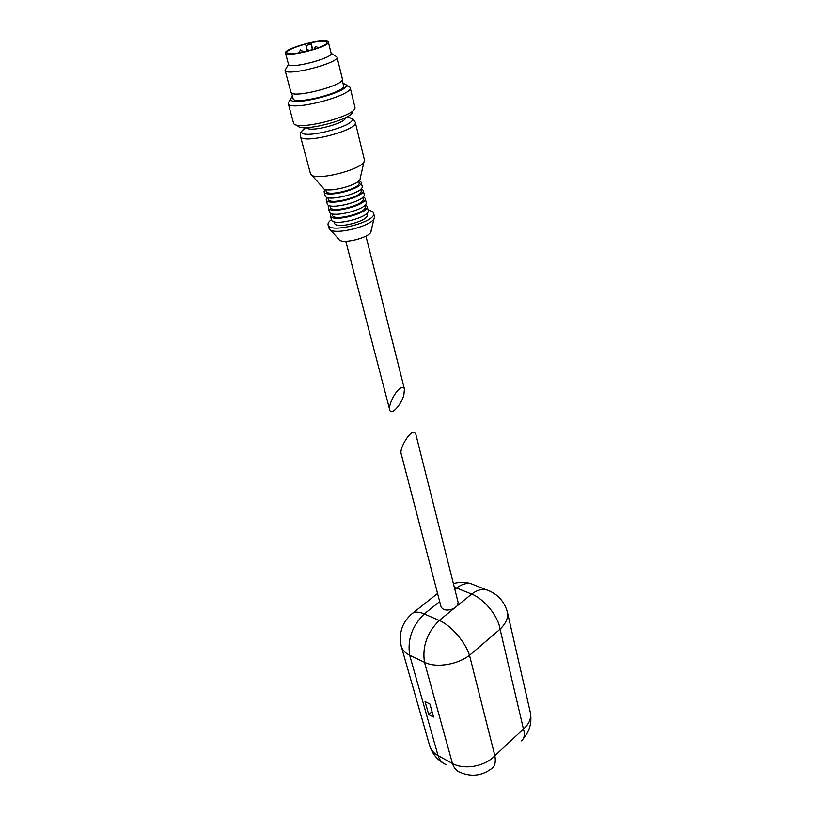 <?xml version="1.0" encoding="UTF-8"?>
<svg xmlns="http://www.w3.org/2000/svg" width="816" height="816" viewBox="0 0 816 816"><rect width="100%" height="100%" fill="white"/><g stroke="black" fill="none" stroke-linecap="round" stroke-linejoin="round"><path stroke-width="1.22" d="M453.951 608.481C447.505 611.021 443.2 610.47 441.048 606.818L401.115 453.574C399.422 448.953 408.612 432.827 413.447 432.103L415.619 433.48L458.133 602.432L457.286 605.758L439.243 620.456C427.054 632.614 422.127 646.547 424.483 662.266C436.285 668.345 457.898 664.428 469.486 655.299C465.559 642.6 451.401 625.352 439.243 620.456L424.279 613.928C419.801 612.02 416.14 611.623 413.304 612.745L410.173 615.264M491.507 768.713C494.843 766.714 495.965 762.399 494.863 755.759L469.516 655.309L500.096 629.177C506.073 623.291 508.49 617.559 507.358 611.99L507.287 611.674C503.951 600.566 496.76 593.191 485.734 589.56L490.477 591.376M454.288 587.163L471.658 594.058C483.704 598.781 497.964 615.284 500.096 629.177M401.268 646.313L429.828 746.252C431.103 750.139 433.847 753.26 438.059 755.626L452.441 763.47L424.483 662.266L409.683 655.228C405.185 653.024 402.38 650.056 401.268 646.313L401.186 646.007C398.504 632.563 402.461 621.506 413.059 612.847M433.551 717.07L428.716 714.571L425.054 701.556L429.91 704.014L433.551 717.07M507.368 611.99L530.39 712.756C531.42 718.58 529.115 723.996 523.474 729.004L523.474 729.004C525.127 734.808 524.321 738.796 521.047 740.969M494.863 755.759C484.469 766.836 463.825 769.967 452.441 763.47C453.971 768.111 456.583 771.1 460.285 772.415C471.342 777.036 481.685 775.843 491.303 768.825M432.041 711.674L428.716 714.571M400.391 388.212C395.036 391.374 388.192 405.44 389.742 409.918C390.895 415.946 401.064 405.317 403.828 395.199L404.45 389.11C403.9 387.192 402.543 386.886 400.391 388.212M330.052 229.551L338.844 239.21C340.986 245.126 372.065 237.14 371.056 230.938L374.116 218.27M331.459 219.616C328.848 221.595 327.716 223.349 328.083 224.89L329.103 228.511C331.898 236.66 375.992 225.338 374.452 216.862L373.606 213.2C373.167 211.691 371.341 210.691 368.108 210.222M328.083 224.89C329.195 234.039 377.104 221.738 373.606 213.2M334.193 221.728L334.57 223.156C335.386 229.694 369.566 220.912 367.088 214.802L366.731 213.394M331.184 213.435L330.449 215.771L331.49 219.739C332.387 227.042 370.923 217.148 368.138 210.334L367.149 206.346L365.384 204.673M330.449 215.771C331.327 223.013 369.923 213.109 367.149 206.346M332.092 213.741L332.479 215.23C333.265 221.666 367.567 212.864 365.109 206.856L364.732 205.377M329.144 205.438L328.338 207.794L329.399 211.793C330.256 218.974 368.914 209.049 366.16 202.358L365.16 198.349L363.324 196.676M328.338 207.794C329.185 214.924 367.914 204.979 365.16 198.349M329.97 205.703L330.378 207.254C331.133 213.588 365.548 204.755 363.11 198.849L362.722 197.299M327.094 197.38L326.216 199.777L327.277 203.796C328.103 210.865 366.904 200.899 364.16 194.32L363.161 190.291L361.253 188.618M326.216 199.777C327.032 206.785 365.884 196.809 363.161 190.291M327.838 197.605L328.267 199.226C328.991 205.459 363.518 196.595 361.111 190.801L360.703 189.179M325.033 189.271L324.085 191.699L325.156 195.738C325.941 202.694 364.874 192.698 362.161 186.242L361.151 182.182L359.152 180.52M324.085 191.699C324.86 198.594 363.854 188.578 361.151 182.182M325.696 189.455L326.145 191.148C326.839 197.278 361.478 188.384 359.091 182.692L358.673 180.999M311.477 174.869L323.116 187.894C324.911 194.116 361.651 184.681 360.182 178.378L364.109 161.395M355.256 122.227C358.918 130.172 301.135 145.003 300.451 136.303L310.519 173.798C312.783 182.56 366.751 168.698 364.446 159.946L355.256 122.227C353.614 119.422 352.451 118.147 351.767 118.412L347.075 116.81M306.734 127.582C308.377 133.008 346.718 123.175 345.556 117.626M297.595 125.511C299.717 133.161 354.47 119.105 352.573 111.394M289.772 100.368L288.17 103.173L293.566 123.165C295.81 131.672 357.194 115.913 354.97 107.396L350.095 87.281L346.178 85.374M288.211 103.387C288.701 112.241 354.093 95.452 350.166 87.475M292.444 96.145L290.496 99.093C289.996 107.406 350.615 91.841 346.096 84.813L342.975 83.181M291.598 92.963L293.087 98.573C293.505 105.713 346.718 92.045 343.567 85.619L342.19 79.988M286.253 68.167L285.08 70.268L290.914 92.116C291.281 99.236 345.556 85.303 342.383 78.907L336.998 56.967L334.968 55.682M336.988 56.936L331.143 53.285C333.632 58.069 288.64 69.625 288.446 64.26L285.09 70.298C285.325 76.939 340.068 62.873 336.998 56.967M323.065 40.81C310.927 40.953 283.713 49.725 285.467 52.999C285.6 58.15 330.786 46.553 328.348 41.983C328.063 41.116 326.298 40.718 323.065 40.81M321.994 41.249C310.672 41.371 285.243 49.572 286.885 52.622C287.018 57.436 329.195 46.604 326.93 42.34C326.655 41.524 325.013 41.167 321.994 41.249M312.752 49.643L311.294 43.88L305.959 45.635L311.294 43.88M454.849 589.397L456.623 587.979C461.489 584.389 466.191 582.92 470.71 583.593L485.734 589.56C481.226 588.907 476.534 590.407 471.658 594.058L457.286 605.758M445.954 764.541C442.241 763.215 439.61 760.237 438.059 755.626L409.683 655.228C407.266 639.652 412.131 625.892 424.279 613.928L439.681 601.576M500.075 629.228L523.444 728.994L494.873 755.708M453.4 583.613C459.163 581.961 464.926 581.961 470.71 583.593L475.718 585.582M305.011 127.592L301.665 131.274C299.003 140.842 358.785 125.491 351.767 118.412L346.402 117.178M298.87 52.673L303.185 51.561L300.451 49.868L298.942 52.928M311.11 44.37L312.467 49.735M305.99 45.686L307.061 49.847M437.56 593.436L413.304 612.745M429.91 746.507C432.347 753.494 436.662 758.951 442.864 762.878M523.076 738.959C529.615 731.462 532.052 722.721 530.39 712.756M404.45 389.11L365.945 236.089M389.742 409.918L345.79 241.25M300.451 136.303C300.533 133.049 300.941 131.376 301.665 131.274L305.786 127.592M290.496 99.093L288.17 103.173M346.096 84.813L350.095 87.281M331.143 53.295L328.348 41.983M288.446 64.26L285.467 52.999M309.784 50.51L307.459 49.694L305.837 51.52M318.352 47.746L315.69 46.318L314.109 49.113M303.328 52.081L303.185 51.561M305.959 45.635L307.04 49.858"/></g></svg>
